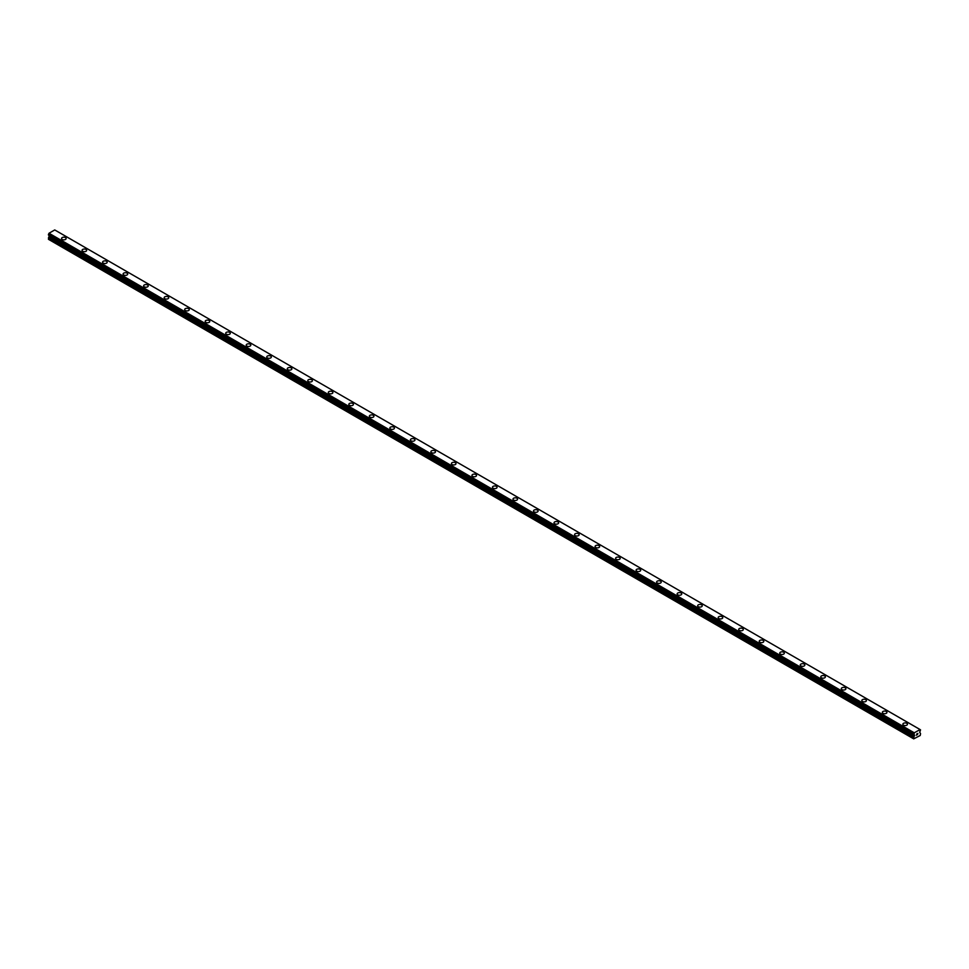 <?xml version="1.0" encoding="UTF-8"?>
<svg xmlns="http://www.w3.org/2000/svg" width="969" height="969" viewBox="0 0 969 969"><rect width="100%" height="100%" fill="white"/><g stroke="black" fill="none" stroke-linecap="round" stroke-linejoin="round"><path stroke-width="1.45" d="M61.544 238.507A2.301 1.332 180 0 1 62.961 237.284A2.301 1.332 180 0 1 65.468 237.575A2.301 1.332 180 0 1 66.134 238.519A2.301 1.332 180 0 1 64.717 239.743A2.301 1.332 180 0 1 62.21 239.452A2.301 1.332 180 0 1 61.544 238.507A2.301 1.332 180 0 1 62.961 237.296A2.301 1.332 180 0 1 65.468 237.575A2.301 1.332 180 0 1 66.134 238.507M82.062 250.365A2.301 1.332 180 0 1 83.479 249.13A2.301 1.332 180 0 1 85.987 249.421A2.301 1.332 180 0 1 86.653 250.365A2.301 1.332 180 0 1 85.236 251.589A2.301 1.332 180 0 1 82.74 251.298A2.301 1.332 180 0 1 82.062 250.365A2.301 1.332 180 0 1 83.479 249.142A2.301 1.332 180 0 1 85.987 249.421A2.301 1.332 180 0 1 86.653 250.365M102.581 262.211A2.301 1.332 180 0 1 103.998 260.976A2.301 1.332 180 0 1 106.505 261.267A2.301 1.332 180 0 1 107.171 262.211A2.301 1.332 180 0 1 105.754 263.435A2.301 1.332 180 0 1 103.259 263.144A2.301 1.332 180 0 1 102.581 262.211A2.301 1.332 180 0 1 103.998 260.988A2.301 1.332 180 0 1 106.505 261.279A2.301 1.332 180 0 1 107.171 262.211M123.099 274.057A2.301 1.332 180 0 1 124.516 272.834A2.301 1.332 180 0 1 127.024 273.113A2.301 1.332 180 0 1 127.702 274.057A2.301 1.332 180 0 1 126.285 275.281A2.301 1.332 180 0 1 123.778 274.99A2.301 1.332 180 0 1 123.099 274.057A2.301 1.332 180 0 1 124.516 272.834A2.301 1.332 180 0 1 127.024 273.125A2.301 1.332 180 0 1 127.702 274.057M143.618 285.903A2.301 1.332 180 0 1 145.035 284.68A2.301 1.332 180 0 1 147.542 284.959A2.301 1.332 180 0 1 148.221 285.903A2.301 1.332 180 0 1 146.803 287.127A2.301 1.332 180 0 1 144.296 286.836A2.301 1.332 180 0 1 143.618 285.903A2.301 1.332 180 0 1 145.035 284.68A2.301 1.332 180 0 1 147.542 284.971A2.301 1.332 180 0 1 148.221 285.903M164.149 297.749A2.301 1.332 180 0 1 165.566 296.526A2.301 1.332 180 0 1 168.061 296.805A2.301 1.332 180 0 1 168.739 297.749A2.301 1.332 180 0 1 167.322 298.973A2.301 1.332 180 0 1 164.815 298.682A2.301 1.332 180 0 1 164.149 297.749A2.301 1.332 180 0 1 165.566 296.526A2.301 1.332 180 0 1 168.061 296.817A2.301 1.332 180 0 1 168.739 297.749M184.667 309.595A2.301 1.332 180 0 1 186.084 308.372A2.301 1.332 180 0 1 188.58 308.663A2.301 1.332 180 0 1 189.258 309.595A2.301 1.332 180 0 1 187.841 310.819A2.301 1.332 180 0 1 185.333 310.528A2.301 1.332 180 0 1 184.667 309.595A2.301 1.332 180 0 1 186.084 308.372A2.301 1.332 180 0 1 188.58 308.663A2.301 1.332 180 0 1 189.258 309.595M205.186 321.442A2.301 1.332 180 0 1 206.603 320.218A2.301 1.332 180 0 1 209.11 320.509A2.301 1.332 180 0 1 209.776 321.442A2.301 1.332 180 0 1 208.359 322.665A2.301 1.332 180 0 1 205.852 322.374A2.301 1.332 180 0 1 205.186 321.442A2.301 1.332 180 0 1 206.603 320.218A2.301 1.332 180 0 1 209.11 320.509A2.301 1.332 180 0 1 209.776 321.442M225.704 333.288A2.301 1.332 180 0 1 227.121 332.064A2.301 1.332 180 0 1 229.629 332.355A2.301 1.332 180 0 1 230.295 333.288A2.301 1.332 180 0 1 228.878 334.511A2.301 1.332 180 0 1 226.371 334.232A2.301 1.332 180 0 1 225.704 333.288A2.301 1.332 180 0 1 227.121 332.064A2.301 1.332 180 0 1 229.629 332.355A2.301 1.332 180 0 1 230.295 333.288M246.223 345.134A2.301 1.332 180 0 1 247.64 343.91A2.301 1.332 180 0 1 250.147 344.201A2.301 1.332 180 0 1 250.814 345.146A2.301 1.332 180 0 1 249.396 346.357A2.301 1.332 180 0 1 246.901 346.078A2.301 1.332 180 0 1 246.223 345.134A2.301 1.332 180 0 1 247.64 343.91A2.301 1.332 180 0 1 250.147 344.201A2.301 1.332 180 0 1 250.814 345.134M266.741 356.992A2.301 1.332 180 0 1 268.159 355.756A2.301 1.332 180 0 1 270.666 356.047A2.301 1.332 180 0 1 271.332 356.992M270.666 356.047A2.301 1.332 180 0 1 271.332 356.98A2.301 1.332 180 0 1 269.915 358.215A2.301 1.332 180 0 1 267.42 357.924A2.301 1.332 180 0 1 266.741 356.98A2.301 1.332 180 0 1 268.159 355.756A2.301 1.332 180 0 1 270.666 356.047M287.26 368.826A2.301 1.332 180 0 1 288.677 367.602A2.301 1.332 180 0 1 291.185 367.893A2.301 1.332 180 0 1 291.863 368.838A2.301 1.332 180 0 1 290.434 370.061A2.301 1.332 180 0 1 287.938 369.77A2.301 1.332 180 0 1 287.26 368.826A2.301 1.332 180 0 1 288.677 367.614A2.301 1.332 180 0 1 291.185 367.893A2.301 1.332 180 0 1 291.863 368.826M307.779 380.684A2.301 1.332 180 0 1 309.196 379.448A2.301 1.332 180 0 1 311.703 379.739A2.301 1.332 180 0 1 312.381 380.684A2.301 1.332 180 0 1 310.964 381.907A2.301 1.332 180 0 1 308.457 381.616A2.301 1.332 180 0 1 307.779 380.684A2.301 1.332 180 0 1 309.196 379.46A2.301 1.332 180 0 1 311.703 379.739A2.301 1.332 180 0 1 312.381 380.684M328.297 392.53A2.301 1.332 180 0 1 329.726 391.294A2.301 1.332 180 0 1 332.222 391.585A2.301 1.332 180 0 1 332.9 392.53A2.301 1.332 180 0 1 331.483 393.753A2.301 1.332 180 0 1 328.976 393.462A2.301 1.332 180 0 1 328.297 392.53A2.301 1.332 180 0 1 329.726 391.306A2.301 1.332 180 0 1 332.222 391.585A2.301 1.332 180 0 1 332.9 392.53M352.74 403.443A2.301 1.332 180 0 1 353.419 404.376A2.301 1.332 180 0 1 352.001 405.599A2.301 1.332 180 0 1 349.494 405.308A2.301 1.332 180 0 1 348.828 404.376A2.301 1.332 180 0 1 350.245 403.152A2.301 1.332 180 0 1 352.74 403.443M348.828 404.376A2.301 1.332 180 0 1 350.245 403.152A2.301 1.332 180 0 1 352.74 403.431A2.301 1.332 180 0 1 353.419 404.376M369.346 416.222A2.301 1.332 180 0 1 370.764 414.998A2.301 1.332 180 0 1 373.259 415.277A2.301 1.332 180 0 1 373.937 416.222A2.301 1.332 180 0 1 372.52 417.445A2.301 1.332 180 0 1 370.013 417.154A2.301 1.332 180 0 1 369.346 416.222A2.301 1.332 180 0 1 370.764 414.998A2.301 1.332 180 0 1 373.259 415.289A2.301 1.332 180 0 1 373.937 416.222M389.865 428.068A2.301 1.332 180 0 1 391.282 426.844A2.301 1.332 180 0 1 393.789 427.123A2.301 1.332 180 0 1 394.456 428.068A2.301 1.332 180 0 1 393.039 429.291A2.301 1.332 180 0 1 390.531 429.001A2.301 1.332 180 0 1 389.865 428.068A2.301 1.332 180 0 1 391.282 426.844A2.301 1.332 180 0 1 393.789 427.135A2.301 1.332 180 0 1 394.456 428.068M410.384 439.914A2.301 1.332 180 0 1 411.801 438.691A2.301 1.332 180 0 1 414.308 438.981A2.301 1.332 180 0 1 414.974 439.914A2.301 1.332 180 0 1 413.557 441.137A2.301 1.332 180 0 1 411.05 440.847A2.301 1.332 180 0 1 410.384 439.914A2.301 1.332 180 0 1 411.801 438.691A2.301 1.332 180 0 1 414.308 438.981A2.301 1.332 180 0 1 414.974 439.914M430.902 451.76A2.301 1.332 180 0 1 432.319 450.537A2.301 1.332 180 0 1 434.827 450.827A2.301 1.332 180 0 1 435.493 451.76A2.301 1.332 180 0 1 434.076 452.983A2.301 1.332 180 0 1 431.58 452.693A2.301 1.332 180 0 1 430.902 451.76A2.301 1.332 180 0 1 432.319 450.537A2.301 1.332 180 0 1 434.827 450.827A2.301 1.332 180 0 1 435.493 451.76M451.421 463.606A2.301 1.332 180 0 1 452.838 462.383A2.301 1.332 180 0 1 455.345 462.673A2.301 1.332 180 0 1 456.011 463.606A2.301 1.332 180 0 1 454.594 464.829A2.301 1.332 180 0 1 452.099 464.551A2.301 1.332 180 0 1 451.421 463.606A2.301 1.332 180 0 1 452.838 462.383A2.301 1.332 180 0 1 455.345 462.673A2.301 1.332 180 0 1 456.011 463.606M471.939 475.452A2.301 1.332 180 0 1 473.356 474.229A2.301 1.332 180 0 1 475.864 474.519A2.301 1.332 180 0 1 476.542 475.464A2.301 1.332 180 0 1 475.125 476.675A2.301 1.332 180 0 1 472.618 476.397A2.301 1.332 180 0 1 471.939 475.452A2.301 1.332 180 0 1 473.356 474.229A2.301 1.332 180 0 1 475.864 474.519A2.301 1.332 180 0 1 476.542 475.452M492.458 487.298A2.301 1.332 180 0 1 493.875 486.075A2.301 1.332 180 0 1 496.382 486.365A2.301 1.332 180 0 1 497.061 487.31A2.301 1.332 180 0 1 495.643 488.521A2.301 1.332 180 0 1 493.136 488.243A2.301 1.332 180 0 1 492.458 487.298A2.301 1.332 180 0 1 493.875 486.075A2.301 1.332 180 0 1 496.382 486.365A2.301 1.332 180 0 1 497.061 487.298M512.989 499.144A2.301 1.332 180 0 1 514.406 497.921A2.301 1.332 180 0 1 516.901 498.211A2.301 1.332 180 0 1 517.579 499.156A2.301 1.332 180 0 1 516.162 500.379A2.301 1.332 180 0 1 513.655 500.089A2.301 1.332 180 0 1 512.989 499.144A2.301 1.332 180 0 1 514.406 497.933A2.301 1.332 180 0 1 516.901 498.211A2.301 1.332 180 0 1 517.579 499.144M533.507 511.002A2.301 1.332 180 0 1 534.924 509.767A2.301 1.332 180 0 1 537.42 510.057A2.301 1.332 180 0 1 538.098 511.002A2.301 1.332 180 0 1 536.681 512.226A2.301 1.332 180 0 1 534.173 511.935A2.301 1.332 180 0 1 533.507 511.002A2.301 1.332 180 0 1 534.924 509.779A2.301 1.332 180 0 1 537.42 510.057A2.301 1.332 180 0 1 538.098 511.002M554.026 522.848A2.301 1.332 180 0 1 555.443 521.613A2.301 1.332 180 0 1 557.95 521.903A2.301 1.332 180 0 1 558.616 522.848A2.301 1.332 180 0 1 557.199 524.072A2.301 1.332 180 0 1 554.692 523.781A2.301 1.332 180 0 1 554.026 522.848A2.301 1.332 180 0 1 555.443 521.625A2.301 1.332 180 0 1 557.95 521.903A2.301 1.332 180 0 1 558.616 522.848M574.544 534.694A2.301 1.332 180 0 1 575.961 533.471A2.301 1.332 180 0 1 578.469 533.749A2.301 1.332 180 0 1 579.135 534.694A2.301 1.332 180 0 1 577.718 535.918A2.301 1.332 180 0 1 575.211 535.627A2.301 1.332 180 0 1 574.544 534.694A2.301 1.332 180 0 1 575.961 533.471A2.301 1.332 180 0 1 578.469 533.762A2.301 1.332 180 0 1 579.135 534.694M595.063 546.54A2.301 1.332 180 0 1 596.48 545.317A2.301 1.332 180 0 1 598.987 545.595A2.301 1.332 180 0 1 599.654 546.54A2.301 1.332 180 0 1 598.236 547.764A2.301 1.332 180 0 1 595.741 547.473A2.301 1.332 180 0 1 595.063 546.54A2.301 1.332 180 0 1 596.48 545.317A2.301 1.332 180 0 1 598.987 545.608A2.301 1.332 180 0 1 599.654 546.54M619.506 557.454A2.301 1.332 180 0 1 620.172 558.386A2.301 1.332 180 0 1 618.755 559.61A2.301 1.332 180 0 1 616.26 559.319A2.301 1.332 180 0 1 615.581 558.386A2.301 1.332 180 0 1 616.999 557.163A2.301 1.332 180 0 1 619.506 557.454M615.581 558.386A2.301 1.332 180 0 1 616.999 557.163A2.301 1.332 180 0 1 619.506 557.441A2.301 1.332 180 0 1 620.172 558.386M636.1 570.232A2.301 1.332 180 0 1 637.517 569.009A2.301 1.332 180 0 1 640.024 569.3A2.301 1.332 180 0 1 640.703 570.232A2.301 1.332 180 0 1 639.274 571.456A2.301 1.332 180 0 1 636.778 571.165A2.301 1.332 180 0 1 636.1 570.232A2.301 1.332 180 0 1 637.517 569.009A2.301 1.332 180 0 1 640.024 569.3A2.301 1.332 180 0 1 640.703 570.232M656.619 582.078A2.301 1.332 180 0 1 658.036 580.855A2.301 1.332 180 0 1 660.543 581.146A2.301 1.332 180 0 1 661.221 582.078A2.301 1.332 180 0 1 659.804 583.302A2.301 1.332 180 0 1 657.297 583.011A2.301 1.332 180 0 1 656.619 582.078A2.301 1.332 180 0 1 658.036 580.855A2.301 1.332 180 0 1 660.543 581.146A2.301 1.332 180 0 1 661.221 582.078M677.137 593.924A2.301 1.332 180 0 1 678.566 592.701A2.301 1.332 180 0 1 681.062 592.992A2.301 1.332 180 0 1 681.74 593.924A2.301 1.332 180 0 1 680.323 595.148A2.301 1.332 180 0 1 677.816 594.869A2.301 1.332 180 0 1 677.137 593.924A2.301 1.332 180 0 1 678.566 592.701A2.301 1.332 180 0 1 681.062 592.992A2.301 1.332 180 0 1 681.74 593.924M697.668 605.782A2.301 1.332 180 0 1 699.085 604.547A2.301 1.332 180 0 1 701.58 604.838A2.301 1.332 180 0 1 702.259 605.782M701.58 604.838A2.301 1.332 180 0 1 702.259 605.77A2.301 1.332 180 0 1 700.841 606.994A2.301 1.332 180 0 1 698.334 606.715A2.301 1.332 180 0 1 697.668 605.77A2.301 1.332 180 0 1 699.085 604.547A2.301 1.332 180 0 1 701.58 604.838M718.186 617.616A2.301 1.332 180 0 1 719.604 616.393A2.301 1.332 180 0 1 722.099 616.684A2.301 1.332 180 0 1 722.777 617.628A2.301 1.332 180 0 1 721.36 618.84A2.301 1.332 180 0 1 718.853 618.561A2.301 1.332 180 0 1 718.186 617.616A2.301 1.332 180 0 1 719.604 616.393A2.301 1.332 180 0 1 722.099 616.684A2.301 1.332 180 0 1 722.777 617.616M738.705 629.462A2.301 1.332 180 0 1 740.122 628.239A2.301 1.332 180 0 1 742.629 628.53A2.301 1.332 180 0 1 743.296 629.475A2.301 1.332 180 0 1 741.879 630.698A2.301 1.332 180 0 1 739.371 630.407A2.301 1.332 180 0 1 738.705 629.462A2.301 1.332 180 0 1 740.122 628.251A2.301 1.332 180 0 1 742.629 628.53A2.301 1.332 180 0 1 743.296 629.462M759.224 641.308A2.301 1.332 180 0 1 760.641 640.085A2.301 1.332 180 0 1 763.148 640.376A2.301 1.332 180 0 1 763.814 641.321A2.301 1.332 180 0 1 762.397 642.544A2.301 1.332 180 0 1 759.89 642.253A2.301 1.332 180 0 1 759.224 641.308A2.301 1.332 180 0 1 760.641 640.097A2.301 1.332 180 0 1 763.148 640.376A2.301 1.332 180 0 1 763.814 641.308M779.742 653.167A2.301 1.332 180 0 1 781.159 651.931A2.301 1.332 180 0 1 783.667 652.222A2.301 1.332 180 0 1 784.333 653.167A2.301 1.332 180 0 1 782.916 654.39A2.301 1.332 180 0 1 780.42 654.099A2.301 1.332 180 0 1 779.742 653.167A2.301 1.332 180 0 1 781.159 651.943A2.301 1.332 180 0 1 783.667 652.222A2.301 1.332 180 0 1 784.333 653.167M800.261 665.013A2.301 1.332 180 0 1 801.678 663.789A2.301 1.332 180 0 1 804.185 664.068A2.301 1.332 180 0 1 804.851 665.013A2.301 1.332 180 0 1 803.434 666.236A2.301 1.332 180 0 1 800.939 665.945A2.301 1.332 180 0 1 800.261 665.013A2.301 1.332 180 0 1 801.678 663.789A2.301 1.332 180 0 1 804.185 664.08A2.301 1.332 180 0 1 804.851 665.013M820.779 676.859A2.301 1.332 180 0 1 822.196 675.635A2.301 1.332 180 0 1 824.704 675.914A2.301 1.332 180 0 1 825.382 676.859A2.301 1.332 180 0 1 823.965 678.082A2.301 1.332 180 0 1 821.458 677.791A2.301 1.332 180 0 1 820.779 676.859A2.301 1.332 180 0 1 822.196 675.635A2.301 1.332 180 0 1 824.704 675.926A2.301 1.332 180 0 1 825.382 676.859M841.298 688.705A2.301 1.332 180 0 1 842.715 687.481A2.301 1.332 180 0 1 845.222 687.76A2.301 1.332 180 0 1 845.901 688.705A2.301 1.332 180 0 1 844.484 689.928A2.301 1.332 180 0 1 841.976 689.637A2.301 1.332 180 0 1 841.298 688.705A2.301 1.332 180 0 1 842.715 687.481A2.301 1.332 180 0 1 845.222 687.772A2.301 1.332 180 0 1 845.901 688.705M861.829 700.551A2.301 1.332 180 0 1 863.246 699.327A2.301 1.332 180 0 1 865.741 699.618A2.301 1.332 180 0 1 866.419 700.551A2.301 1.332 180 0 1 865.002 701.774A2.301 1.332 180 0 1 862.495 701.483A2.301 1.332 180 0 1 861.829 700.551A2.301 1.332 180 0 1 863.246 699.327A2.301 1.332 180 0 1 865.741 699.618A2.301 1.332 180 0 1 866.419 700.551M882.347 712.397A2.301 1.332 180 0 1 883.764 711.173A2.301 1.332 180 0 1 886.26 711.464A2.301 1.332 180 0 1 886.938 712.397A2.301 1.332 180 0 1 885.521 713.62A2.301 1.332 180 0 1 883.013 713.329A2.301 1.332 180 0 1 882.347 712.397A2.301 1.332 180 0 1 883.764 711.173A2.301 1.332 180 0 1 886.26 711.464A2.301 1.332 180 0 1 886.938 712.397M902.866 724.243A2.301 1.332 180 0 1 904.283 723.019A2.301 1.332 180 0 1 906.79 723.31A2.301 1.332 180 0 1 907.456 724.243A2.301 1.332 180 0 1 906.039 725.466A2.301 1.332 180 0 1 903.532 725.187A2.301 1.332 180 0 1 902.866 724.243A2.301 1.332 180 0 1 904.283 723.019A2.301 1.332 180 0 1 906.79 723.31A2.301 1.332 180 0 1 907.456 724.243M916.347 735.265L916.953 733.715M917.776 733.933L917.449 734.55L917.776 733.933M917.304 734.708L917.897 733.412M920.065 729.572L914.264 732.806L913.706 738.85L920.211 735.495L920.55 733.569L919.69 732.298L920.526 729.875M49.225 235.503L48.45 239.307L913.706 738.85M48.45 235.007L913.719 734.587L48.45 235.007L49.007 233.25L54.736 229.944L919.993 729.5M914.264 732.806L49.007 233.25M914.227 732.867L48.971 233.311M914.203 732.952L48.934 233.408M913.791 733.739L48.523 234.183M913.706 733.896L48.45 234.341M914.566 735.265L49.31 235.709M914.566 735.628L49.31 236.073M914.47 735.968L49.201 236.412M913.864 737.009L48.595 237.466M913.706 737.518L48.45 237.962M920.029 729.524L54.773 229.968M913.743 734.623L48.474 235.067"/></g></svg>
